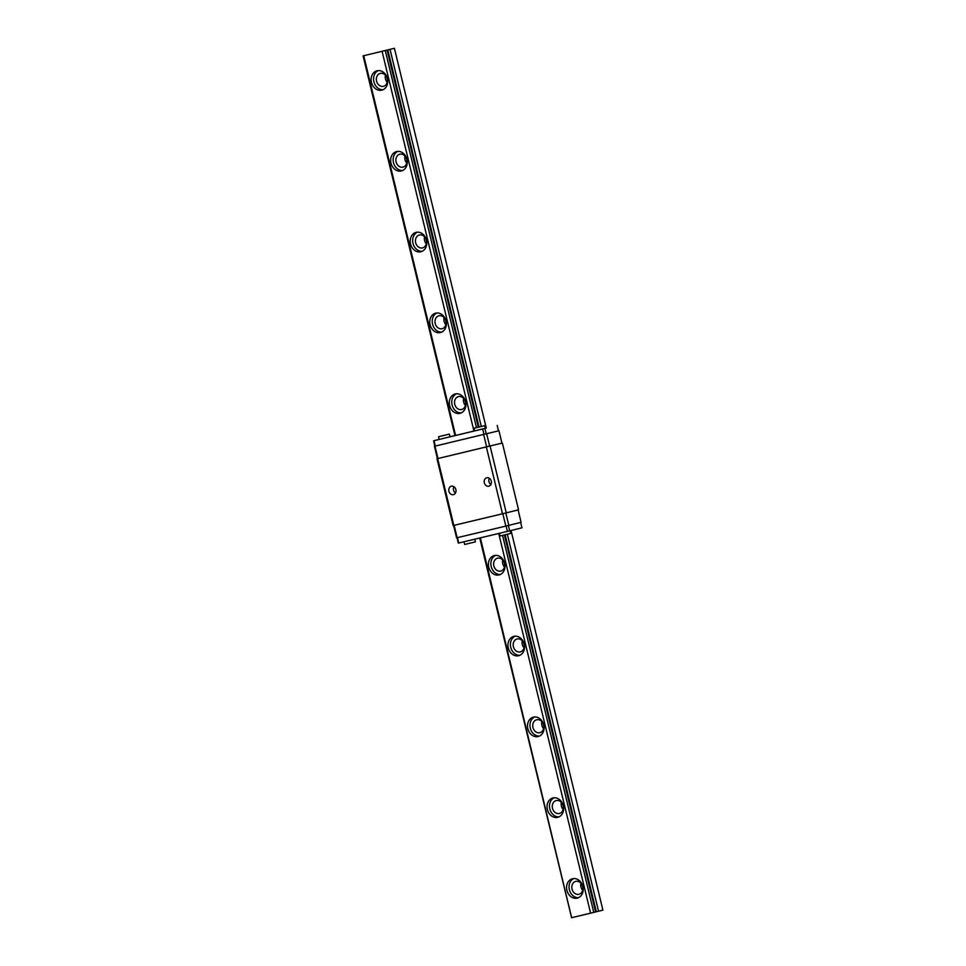<?xml version="1.0" encoding="UTF-8"?>
<svg xmlns="http://www.w3.org/2000/svg" width="966" height="966" viewBox="0 0 966 966"><rect width="100%" height="100%" fill="white"/><g stroke="black" fill="none" stroke-linecap="round" stroke-linejoin="round"><path stroke-width="1.45" d="M455.469 493.01A4.347 3.562 76.1 0 1 453.911 486.719M453.404 494.652A4.347 3.562 76.1 0 1 448.924 491.271A4.347 3.562 76.1 0 1 451.339 486.212A4.347 3.562 76.1 0 1 455.855 489.569A4.347 3.562 76.1 0 1 453.428 494.64A4.347 3.562 76.1 0 1 453.404 494.652M473.98 428.264L474.632 430.957L484.449 428.602L485.415 428.349L484.763 425.656L473.98 428.264L484.763 425.656M449.347 434.12L438.576 436.729L449.347 434.12L449.999 436.813L433.577 440.786L485.391 428.276M474.632 430.921L454.962 435.618L363.095 55.871L394.406 48.3L363.095 55.871M454.95 435.557L449.987 436.741M462.509 433.855L460.045 434.446L462.509 433.855M457.039 537.748L458.331 543.121L507.428 531.397L521.954 527.81L520.662 522.425M444.082 435.376L440.11 436.354L444.094 435.412M480.307 426.743L475.514 427.89L480.307 426.755M474.777 539.209L475.417 541.854L466.952 543.918L464.634 544.462L463.994 541.781M510.181 530.732L510.821 533.389L502.368 535.454L500.05 535.997L499.398 533.317M490.885 484.546A4.347 3.562 76.1 0 1 489.315 478.255M488.82 486.188A4.347 3.562 76.1 0 1 484.328 482.807A4.347 3.562 76.1 0 1 486.755 477.759A4.347 3.562 76.1 0 1 491.259 481.104A4.347 3.562 76.1 0 1 488.844 486.188A4.347 3.562 76.1 0 1 488.82 486.188M501.946 443.128L436.994 458.765L501.946 443.14L498.951 430.751L434.881 446.171L433.577 440.786M498.951 430.751L434.881 446.171M518.102 509.927L521.097 522.316L505.822 526.096L456.592 537.845L453.597 525.468M457.135 537.724L454.141 525.335M505.822 526.096L502.827 513.707M508.816 525.359L505.822 512.97M437.441 458.669L434.434 446.28M437.972 458.548L434.978 446.159M486.659 446.908L483.664 434.519M489.665 446.183L486.671 433.794M509.674 530.853L508.382 525.468M507.428 531.397L506.124 526.011M458.741 543.037L457.437 537.651M498.504 430.848L497.2 425.463M486.224 433.903L484.92 428.518M483.978 434.446L482.674 429.061M435.292 446.075L433.988 440.689M502.38 443.032L518.549 509.819L502.513 513.779L453.151 525.564L436.994 458.765M506.269 512.874L490.1 446.075M502.513 513.779L486.357 446.98M453.827 525.407L437.67 458.621M573.744 878.565A9.974 8.187 -103.9 0 0 569.397 889.795A9.974 8.187 -103.9 0 0 578.489 897.692M572.029 889.094A6.653 5.458 76.1 0 1 575.748 881.366A6.653 5.458 76.1 0 1 582.643 886.51A6.653 5.458 76.1 0 1 578.948 894.274A6.653 5.458 76.1 0 1 572.029 889.094M582.86 886.522A9.974 8.187 76.1 0 1 577.294 898.114A9.974 8.187 76.1 0 1 566.933 890.398A9.974 8.187 76.1 0 1 572.488 878.746A9.974 8.187 76.1 0 1 582.86 886.522M582.667 890.217A6.653 5.458 76.1 0 1 580.94 886.885A6.653 5.458 76.1 0 1 580.928 883.214M552.492 808.3A6.653 5.458 76.1 0 1 556.199 800.572A6.653 5.458 76.1 0 1 563.093 805.716A6.653 5.458 76.1 0 1 559.399 813.481A6.653 5.458 76.1 0 1 552.492 808.3M563.118 809.423A6.653 5.458 76.1 0 1 561.391 806.091A6.653 5.458 76.1 0 1 561.379 802.42M554.194 797.759A9.974 8.187 -103.9 0 0 549.847 809.001A9.974 8.187 -103.9 0 0 558.94 816.898M563.311 805.729A9.974 8.187 76.1 0 1 557.744 817.321A9.974 8.187 76.1 0 1 547.396 809.605A9.974 8.187 76.1 0 1 552.938 797.952A9.974 8.187 76.1 0 1 563.311 805.729M532.942 727.495A6.653 5.458 76.1 0 1 536.649 719.779A6.653 5.458 76.1 0 1 543.556 724.911A6.653 5.458 76.1 0 1 539.849 732.687A6.653 5.458 76.1 0 1 532.942 727.495M543.568 728.63A6.653 5.458 76.1 0 1 541.841 725.285A6.653 5.458 76.1 0 1 541.829 721.626M534.645 716.965A9.974 8.187 -103.9 0 0 530.298 728.195A9.974 8.187 -103.9 0 0 539.39 736.104M543.761 724.935A9.974 8.187 76.1 0 1 538.195 736.515A9.974 8.187 76.1 0 1 527.847 728.811A9.974 8.187 76.1 0 1 533.389 717.158A9.974 8.187 76.1 0 1 543.761 724.935M513.393 646.701A6.653 5.458 76.1 0 1 517.1 638.973A6.653 5.458 76.1 0 1 524.007 644.117A6.653 5.458 76.1 0 1 520.3 651.893A6.653 5.458 76.1 0 1 513.393 646.701M524.019 647.836A6.653 5.458 76.1 0 1 522.292 644.491A6.653 5.458 76.1 0 1 522.28 640.82M515.107 636.171A9.974 8.187 -103.9 0 0 510.748 647.401A9.974 8.187 -103.9 0 0 519.853 655.298M524.212 644.141A9.974 8.187 76.1 0 1 518.645 655.721A9.974 8.187 76.1 0 1 508.297 648.017A9.974 8.187 76.1 0 1 513.852 636.365A9.974 8.187 76.1 0 1 524.212 644.141M493.843 565.907A6.653 5.458 76.1 0 1 497.55 558.179A6.653 5.458 76.1 0 1 504.457 563.323A6.653 5.458 76.1 0 1 500.762 571.087A6.653 5.458 76.1 0 1 493.843 565.907M504.481 567.042A6.653 5.458 76.1 0 1 502.743 563.697A6.653 5.458 76.1 0 1 502.743 560.026M495.558 555.378A9.974 8.187 -103.9 0 0 491.211 566.607A9.974 8.187 -103.9 0 0 500.303 574.504M504.663 563.335A9.974 8.187 76.1 0 1 499.108 574.927A9.974 8.187 76.1 0 1 488.748 567.211A9.974 8.187 76.1 0 1 494.302 555.559A9.974 8.187 76.1 0 1 504.663 563.335M454.757 404.307A6.653 5.458 76.1 0 1 458.464 396.591A6.653 5.458 76.1 0 1 465.358 401.723A6.653 5.458 76.1 0 1 461.663 409.499A6.653 5.458 76.1 0 1 454.757 404.307M465.383 405.442A6.653 5.458 76.1 0 1 463.656 402.11A6.653 5.458 76.1 0 1 463.644 398.439M456.459 393.778A9.974 8.187 -103.9 0 0 452.112 405.02A9.974 8.187 -103.9 0 0 461.205 412.917M465.576 401.747A9.974 8.187 76.1 0 1 460.009 413.339A9.974 8.187 76.1 0 1 449.661 405.623A9.974 8.187 76.1 0 1 455.203 393.971A9.974 8.187 76.1 0 1 465.576 401.747M435.207 323.513A6.653 5.458 76.1 0 1 438.914 315.785A6.653 5.458 76.1 0 1 445.821 320.929A6.653 5.458 76.1 0 1 442.114 328.706A6.653 5.458 76.1 0 1 435.207 323.513M445.833 324.648A6.653 5.458 76.1 0 1 444.106 321.304A6.653 5.458 76.1 0 1 444.094 317.633M436.922 312.984A9.974 8.187 -103.9 0 0 432.563 324.214A9.974 8.187 -103.9 0 0 441.655 332.111M446.026 320.954A9.974 8.187 76.1 0 1 440.46 332.533A9.974 8.187 76.1 0 1 430.111 324.83A9.974 8.187 76.1 0 1 435.654 313.177A9.974 8.187 76.1 0 1 446.026 320.954M415.658 242.72A6.653 5.458 76.1 0 1 419.365 234.992A6.653 5.458 76.1 0 1 426.272 240.136A6.653 5.458 76.1 0 1 422.565 247.9A6.653 5.458 76.1 0 1 415.658 242.72M426.296 243.855A6.653 5.458 76.1 0 1 424.557 240.51A6.653 5.458 76.1 0 1 424.557 236.839M417.372 232.19A9.974 8.187 -103.9 0 0 413.013 243.42A9.974 8.187 -103.9 0 0 422.118 251.317M426.477 240.16A9.974 8.187 76.1 0 1 420.91 251.74A9.974 8.187 76.1 0 1 410.562 244.036A9.974 8.187 76.1 0 1 416.117 232.371A9.974 8.187 76.1 0 1 426.477 240.16M396.108 161.926A6.653 5.458 76.1 0 1 399.827 154.198A6.653 5.458 76.1 0 1 406.722 159.342A6.653 5.458 76.1 0 1 403.027 167.106A6.653 5.458 76.1 0 1 396.108 161.926M406.746 163.049A6.653 5.458 76.1 0 1 405.02 159.716A6.653 5.458 76.1 0 1 405.008 156.045M397.823 151.396A9.974 8.187 -103.9 0 0 393.476 162.626A9.974 8.187 -103.9 0 0 402.568 170.523M406.94 159.354A9.974 8.187 76.1 0 1 401.373 170.946A9.974 8.187 76.1 0 1 391.013 163.23A9.974 8.187 76.1 0 1 396.567 151.577A9.974 8.187 76.1 0 1 406.94 159.354M595.599 911.928L598.534 911.216L507.343 534.246M481.273 426.477L390.035 49.387M596.312 911.759L505.109 534.79M479.039 427.02L387.813 49.918M598.534 911.216L602.905 910.129L511.062 530.515M486.284 428.071L394.406 48.3M387.197 82.255A6.653 5.458 76.1 0 1 385.47 78.922A6.653 5.458 76.1 0 1 385.458 75.251M571.643 917.688L480.368 537.869M455.59 435.473L363.723 55.726M387.39 78.56A9.974 8.187 76.1 0 1 381.824 90.152A9.974 8.187 76.1 0 1 371.475 82.436A9.974 8.187 76.1 0 1 377.018 70.784A9.974 8.187 76.1 0 1 387.39 78.56M572.222 917.555L590.588 913.172L498.734 533.486M473.956 431.077L382.089 51.343M590.588 913.172L593.776 912.399L502.574 535.405M476.504 427.636L385.277 50.57M593.776 912.399L595.611 911.94L504.409 534.959M478.339 427.189L387.112 50.111M376.559 81.12A6.653 5.458 76.1 0 1 380.278 73.404A6.653 5.458 76.1 0 1 387.173 78.536A6.653 5.458 76.1 0 1 383.478 86.312A6.653 5.458 76.1 0 1 376.559 81.12M378.274 70.59A9.974 8.187 -103.9 0 0 373.927 81.832A9.974 8.187 -103.9 0 0 383.019 89.729M439.228 439.421L438.576 436.729M479.74 538.014L571.594 917.7"/></g></svg>
